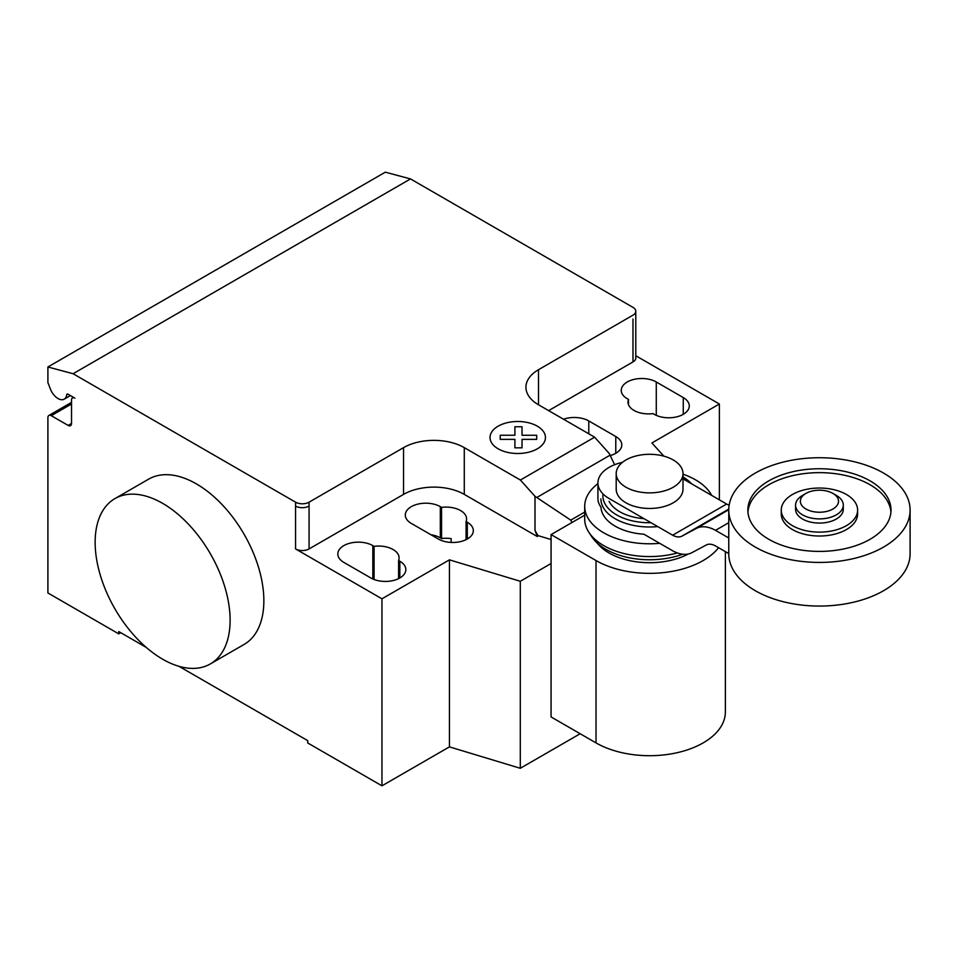 <?xml version="1.0" encoding="UTF-8"?>
<svg xmlns="http://www.w3.org/2000/svg" width="958" height="958" viewBox="0 0 958 958"><rect width="100%" height="100%" fill="white"/><g stroke="black" fill="none" stroke-linecap="round" stroke-linejoin="round"><path stroke-width="1.44" d="M836.31 495.382L832.933 493.43L836.31 495.382A23.854 13.771 180 0 1 843.291 505.117L843.291 509.297A23.854 13.771 180 0 1 828.562 522.026A23.854 13.771 180 0 1 802.565 519.044A23.854 13.771 180 0 1 795.571 509.297L795.571 505.117A23.854 13.771 180 0 1 802.565 495.382L805.941 493.43A19.088 11.017 180 0 1 832.933 493.43L832.933 493.43A19.088 11.017 180 0 1 832.933 509.009A19.088 11.017 180 0 1 805.941 509.009A19.088 11.017 180 0 1 805.941 493.43M843.291 505.117A23.854 13.771 180 0 1 828.562 517.847A23.854 13.771 180 0 1 802.565 514.853A23.854 13.771 180 0 1 795.571 505.117M910.1 510.075L910.1 553.712A90.663 52.343 180 0 1 854.129 602.079A90.663 52.343 180 0 1 755.323 590.727A90.663 52.343 180 0 1 728.763 553.712L728.763 510.075A90.663 52.343 180 0 1 784.734 461.72A90.663 52.343 180 0 1 883.539 473.06A90.663 52.343 180 0 1 910.1 510.075A90.663 52.343 180 0 1 854.129 558.442A90.663 52.343 180 0 1 755.323 547.09A90.663 52.343 180 0 1 728.763 510.075M890.928 512.027A71.575 41.326 0 0 0 845.255 475.431A71.575 41.326 0 0 0 768.819 484.748A71.575 41.326 0 0 0 747.935 512.027M768.819 480.856A71.575 41.326 180 0 1 846.824 471.899A71.575 41.326 180 0 1 891.012 510.075A71.575 41.326 180 0 1 870.044 539.294A71.575 41.326 180 0 1 792.038 548.263A71.575 41.326 180 0 1 747.851 510.075A71.575 41.326 180 0 1 768.819 480.856M781.261 510.075L781.261 513.979A38.176 22.046 0 0 0 804.828 534.336A38.176 22.046 0 0 0 846.429 529.558A38.176 22.046 0 0 0 857.614 513.979L857.614 510.075A38.176 22.046 0 0 0 834.047 489.718A38.176 22.046 0 0 0 792.446 494.496A38.176 22.046 0 0 0 781.261 510.075A38.176 22.046 0 0 0 804.828 530.445A38.176 22.046 0 0 0 846.429 525.667A38.176 22.046 0 0 0 857.614 510.075M673.223 459.948A33.398 19.28 0 0 0 636.819 455.769A33.398 19.28 0 0 0 616.198 473.587A33.398 19.28 0 0 0 625.981 487.227A33.398 19.28 0 0 0 662.385 491.406A33.398 19.28 0 0 0 683.006 473.587A33.398 19.28 0 0 0 673.223 459.948M683.006 473.587L683.006 489.167A33.398 19.28 180 0 1 662.385 506.986A33.398 19.28 180 0 1 625.981 502.806A33.398 19.28 180 0 1 616.198 489.167L616.198 473.587M728.763 553.58L715.506 545.928A19.411 11.209 -120 0 0 706.046 545.102A19.411 11.209 -120 0 0 705.866 545.21L706.238 544.994M622.449 462.355A38.176 22.046 180 0 0 597.924 482.94A38.176 22.046 180 0 0 609.108 498.519L672.648 535.211A19.531 11.268 -120 0 0 682.144 536.025A19.531 11.268 -120 0 0 682.288 535.929L696.215 528.517A40.176 23.196 60 0 1 715.506 530.337L728.763 522.685M715.506 530.337L728.763 537.989M729.17 505.165A19.531 11.268 60 0 1 726.631 504.04L683.006 478.844M672.648 535.211L726.631 504.04M597.924 482.94L597.924 498.519A38.176 22.046 0 0 0 600.941 507.105A48.678 28.105 0 0 0 615.18 526.182A48.678 28.105 0 0 0 643.956 534.229L672.648 550.79A40.44 23.351 60 0 0 691.868 552.694L705.866 545.21M682.288 535.929L728.787 509.093M609.108 501.345A42.176 24.345 0 0 0 619.778 511.764A42.176 24.345 0 0 0 644.015 518.673M603.001 493.909A46.714 26.968 0 0 0 616.569 514.865A46.714 26.968 0 0 0 651.069 522.745M691.305 483.634A46.714 26.968 0 0 0 683.006 476.94M600.929 498.879A48.678 28.105 0 0 0 615.18 518.757A48.678 28.105 0 0 0 657.727 526.589M711.686 495.406A64.893 37.47 0 0 0 695.484 479.814A64.893 37.47 0 0 0 683.006 474.186M597.924 483.646A64.893 37.47 0 0 0 584.703 506.315A64.893 37.47 0 0 0 603.708 532.804A64.893 37.47 0 0 0 659.715 543.33M584.703 506.315L584.703 519.092A64.893 37.47 0 0 0 588.907 532.373A64.893 37.47 0 0 0 603.708 545.593A64.893 37.47 0 0 0 677.39 552.958M588.907 532.373L591.745 536.696A61.863 35.721 0 0 0 595.038 540.875A61.863 35.721 0 0 0 605.851 549.293A61.863 35.721 0 0 0 682.659 554.227M595.038 540.875L599.049 545.21A57.312 33.087 0 0 0 609.072 553.005A57.312 33.087 0 0 0 688.371 553.975M718.584 547.701A75.766 43.745 180 0 1 596.02 560.538L551.066 534.588L584.703 515.176M551.066 534.588L551.066 716.931L596.02 742.893A75.766 43.745 0 0 0 678.599 752.365A75.766 43.745 0 0 0 725.374 711.95L725.374 551.616M162.621 503.345A95.441 55.097 60 0 1 224.974 587.446A95.441 55.097 60 0 1 210.341 663.93A95.441 55.097 60 0 1 162.621 659.2A95.441 55.097 60 0 1 100.279 575.099A95.441 55.097 60 0 1 114.9 498.627A95.441 55.097 60 0 1 162.621 503.345M210.341 663.93L244.086 644.447A95.441 55.097 -120 0 0 258.72 567.974A95.441 55.097 -120 0 0 196.366 483.874A95.441 55.097 -120 0 0 148.646 479.144L114.9 498.627M683.27 397.57A20.513 11.843 180 0 1 689.281 405.941A20.513 11.843 180 0 1 676.611 416.886A20.513 11.843 180 0 1 654.254 414.323L653.009 413.605A20.513 11.843 180 0 1 627.993 402.049A20.513 11.843 180 0 1 628.496 399.45L627.25 398.732A20.513 11.843 180 0 1 621.251 390.361A20.513 11.843 180 0 1 633.909 379.416A20.513 11.843 180 0 1 656.278 381.979L683.27 397.57L683.27 414.323M628.496 404.647L628.496 399.45M370.818 577.961L343.826 562.382A20.513 11.843 180 0 1 337.815 553.999A20.513 11.843 180 0 1 350.472 543.054A20.513 11.843 180 0 1 372.842 545.629L374.075 546.335A20.513 11.843 180 0 1 399.091 557.891A20.513 11.843 180 0 1 398.6 560.49L399.833 561.208A20.513 11.843 180 0 1 405.845 569.591A20.513 11.843 180 0 1 393.175 580.536A20.513 11.843 180 0 1 370.818 577.961M398.6 578.62L398.6 560.49M374.075 579.494L374.075 546.335M551.066 563.508L520.29 581.278L449.434 559.843L381.955 598.81L381.955 785.823L307.722 742.965L307.722 740.63L179.026 666.337M449.434 559.843L449.434 746.869L381.955 785.823M295.567 502.184A9.544 5.508 0 0 0 309.063 502.184L309.063 506.075A9.544 5.508 180 0 1 295.567 506.075L295.567 502.184L73.083 373.728L410.515 178.918L632.987 307.374A9.544 5.508 180 0 1 635.789 311.266A9.544 5.508 180 0 1 632.987 315.158L538.516 369.704A42.942 24.8 0 0 0 525.93 387.248A42.942 24.8 0 0 0 538.516 404.779L594.619 437.171L609.228 453.469L614.617 464.714M381.955 598.81L295.567 548.934A9.544 5.508 0 0 0 309.063 548.934L403.546 494.388A42.942 24.8 0 0 1 464.283 494.388L537.163 536.468L537.953 535.582L534.995 530.445L534.995 496.328L520.386 480.03L594.619 437.171M520.386 480.03L464.283 447.637A42.942 24.8 0 0 0 403.546 447.637L309.063 502.184M571.974 522.517L570.752 520.134L534.995 496.328M570.752 520.134L584.703 512.087M534.995 530.445L537.163 536.037M551.066 539.546L537.953 535.582M610.234 455.565A20.513 11.843 0 0 0 621.79 444.907A20.513 11.843 0 0 0 615.778 436.525L588.787 420.945A20.513 11.843 0 0 0 563.543 419.233M441.566 507.381L440.321 506.662A20.513 11.843 0 0 0 417.963 504.1A20.513 11.843 0 0 0 405.294 515.033A20.513 11.843 0 0 0 411.305 523.415L438.297 538.995A20.513 11.843 0 0 0 460.666 541.569A20.513 11.843 0 0 0 473.324 530.624A20.513 11.843 0 0 0 467.312 522.242L466.079 521.535A20.513 11.843 0 0 0 466.582 518.937A20.513 11.843 0 0 0 441.566 507.381L441.566 538.552A20.513 11.843 180 0 1 451.146 538.624L451.146 542.432M466.079 521.535L466.079 539.653M430.908 534.732A20.513 11.843 180 0 1 440.321 537.833L441.566 538.552M537.163 536.468L537.953 536.013M719.374 499.848L719.374 404.001L651.883 442.955L663.846 456.14M449.434 746.869L520.29 768.292L580.165 733.732M520.29 581.278L520.29 768.292M548.635 410.623L632.987 361.92A9.544 5.508 180 0 0 635.789 358.017L635.789 311.266M719.374 404.001L635.789 355.741M146.215 647.392L118.756 631.538L118.756 633.873L47.9 592.966L47.9 417.628A4.766 2.754 60 0 1 48.894 415.449A4.766 2.754 60 0 1 51.277 415.688L68.15 425.424A4.766 2.754 -120 0 0 70.533 425.663A4.766 2.754 -120 0 0 71.515 423.484L71.515 400.097A4.766 2.754 60 0 1 72.509 397.917A4.766 2.754 60 0 1 74.892 398.157L68.054 394.205A1.904 1.102 -120 0 0 67.096 394.109A1.904 1.102 -120 0 0 66.713 394.78A12.406 7.161 60 0 1 64.222 399.163A12.406 7.161 60 0 1 50.415 389.08L47.9 382.565L47.9 366.986L73.083 373.728M120.78 632.711L118.756 633.873M47.9 366.986L385.32 172.177L410.515 178.918M500.22 439.363L500.208 435.243L514.901 435.243L514.889 426.765L522.026 426.765L522.026 435.255L536.708 435.255L536.696 439.363L522.026 439.363L522.026 447.841L514.901 447.841L514.901 439.363L500.22 439.363M498.136 448.811A27.722 16.011 0 0 0 544.515 441.638A27.722 16.011 0 0 0 510.566 422.035A27.722 16.011 0 0 0 498.136 448.811M696.215 528.517L728.775 509.716M596.02 742.893L596.02 560.538M656.278 415.341L656.278 381.979M399.833 577.961L399.833 561.208M372.842 578.991L372.842 545.629M309.063 506.075L309.063 548.934M295.567 506.075L295.567 548.934M403.546 447.637L403.546 494.388M536.767 497.501L610.054 455.194M464.283 447.637L464.283 494.388M538.516 404.779L538.516 369.704M615.778 436.525L615.778 453.29M588.787 433.806L588.787 420.945M440.321 506.662L440.321 537.833M467.312 522.242L467.312 538.995M632.987 319.062L632.987 361.92M67.874 394.109L66.713 394.78M71.515 423.484L68.15 425.424M71.515 404.001L51.277 415.688M683.006 476.88L692.095 484.089M64.222 399.163L70.425 395.57M72.509 397.917L73.491 397.342M48.894 415.449L71.515 402.384"/></g></svg>
